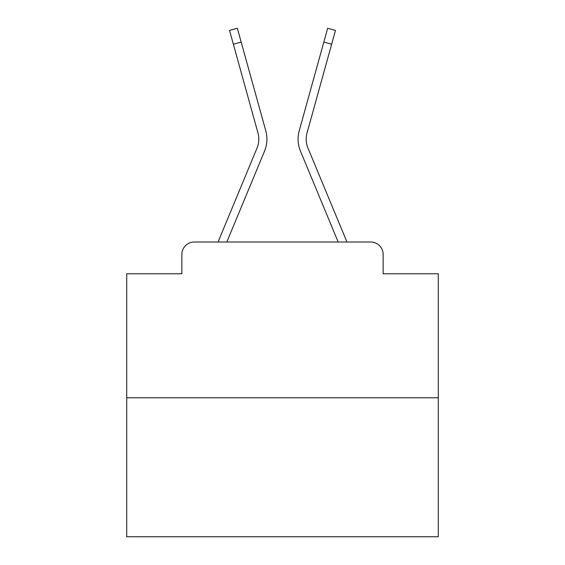 <?xml version="1.0" encoding="UTF-8"?>
<svg xmlns="http://www.w3.org/2000/svg" width="565" height="565" viewBox="0 0 565 565"><rect width="100%" height="100%" fill="white"/><g stroke="black" fill="none" stroke-linecap="round" stroke-linejoin="round"><path stroke-width="0.85" d="M181.859 254.455L181.859 273.778L181.859 254.455A12.465 12.465 0 0 1 194.325 241.997L218.161 241.997A39.26 39.26 0 0 1 219.128 239.412L257.061 148.009A23.059 23.059 0 0 0 257.979 133.008L229.531 30.418L237.335 28.25L241.17 42.064L233.359 44.225M438.292 397.788L126.708 397.788L126.708 536.75L438.292 536.75L438.292 273.778L383.141 273.778L383.141 254.455A12.465 12.465 0 0 0 370.675 241.997L194.325 241.997M126.708 397.788L126.708 273.778L181.859 273.778M241.17 42.064L265.79 130.847A31.16 31.16 0 0 1 264.54 151.116L226.833 241.997L264.54 151.116L226.833 241.997L264.54 151.116L226.833 241.997L264.54 151.116L226.833 241.997L264.54 151.116L226.833 241.997L264.54 151.116L226.833 241.997L264.54 151.116L226.833 241.997L264.54 151.116L226.833 241.997L264.54 151.116L226.833 241.997L264.54 151.116L226.833 241.997L264.54 151.116L226.833 241.997L264.54 151.116L226.833 241.997L264.54 151.116L226.833 241.997L264.54 151.116L226.833 241.997L264.54 151.116L226.833 241.997L264.54 151.116L226.833 241.997L264.54 151.116L226.833 241.997L264.54 151.116L226.833 241.997L264.54 151.116L226.833 241.997L264.54 151.116L226.833 241.997L233.896 241.997M331.104 241.997L338.167 241.997L300.46 151.116A31.16 31.16 0 0 1 299.21 130.847L327.665 28.25L335.469 30.418L331.641 44.225L323.83 42.064M331.641 44.225L307.021 133.008A23.059 23.059 0 0 0 307.939 148.009A23.059 23.059 0 0 1 307.021 133.008A23.059 23.059 0 0 0 307.939 148.009A23.059 23.059 0 0 1 307.021 133.008A23.059 23.059 0 0 0 307.939 148.009A23.059 23.059 0 0 1 307.021 133.008A23.059 23.059 0 0 0 307.939 148.009A23.059 23.059 0 0 1 307.021 133.008A23.059 23.059 0 0 0 307.939 148.009A23.059 23.059 0 0 1 307.021 133.008A23.059 23.059 0 0 0 307.939 148.009A23.059 23.059 0 0 1 307.021 133.008A23.059 23.059 0 0 0 307.939 148.009A23.059 23.059 0 0 1 307.021 133.008A23.059 23.059 0 0 0 307.939 148.009A23.059 23.059 0 0 1 307.021 133.008A23.059 23.059 0 0 0 307.939 148.009A23.059 23.059 0 0 1 307.021 133.008A23.059 23.059 0 0 0 307.939 148.009A23.059 23.059 0 0 1 307.021 133.008A23.059 23.059 0 0 0 307.939 148.009A23.059 23.059 0 0 1 307.021 133.008A23.059 23.059 0 0 0 307.939 148.009A23.059 23.059 0 0 1 307.021 133.008A23.059 23.059 0 0 0 307.939 148.009A23.059 23.059 0 0 1 307.021 133.008A23.059 23.059 0 0 0 307.939 148.009A23.059 23.059 0 0 1 307.021 133.008A23.059 23.059 0 0 0 307.939 148.009A23.059 23.059 0 0 1 307.021 133.008A23.059 23.059 0 0 0 307.939 148.009A23.059 23.059 0 0 1 307.021 133.008A23.059 23.059 0 0 0 307.939 148.009A23.059 23.059 0 0 1 307.021 133.008A23.059 23.059 0 0 0 307.939 148.009A23.059 23.059 0 0 1 307.021 133.008A23.059 23.059 0 0 0 307.939 148.009A23.059 23.059 0 0 1 307.021 133.008A23.059 23.059 0 0 0 307.939 148.009L345.872 239.412A39.26 39.26 0 0 1 346.839 241.997L370.675 241.997M383.141 273.778L383.141 254.455M257.061 148.009A23.059 23.059 0 0 0 257.979 133.008A23.059 23.059 0 0 1 257.061 148.009A23.059 23.059 0 0 0 257.979 133.008A23.059 23.059 0 0 1 257.061 148.009A23.059 23.059 0 0 0 257.979 133.008A23.059 23.059 0 0 1 257.061 148.009A23.059 23.059 0 0 0 257.979 133.008A23.059 23.059 0 0 1 257.061 148.009A23.059 23.059 0 0 0 257.979 133.008A23.059 23.059 0 0 1 257.061 148.009A23.059 23.059 0 0 0 257.979 133.008A23.059 23.059 0 0 1 257.061 148.009A23.059 23.059 0 0 0 257.979 133.008A23.059 23.059 0 0 1 257.061 148.009A23.059 23.059 0 0 0 257.979 133.008A23.059 23.059 0 0 1 257.061 148.009A23.059 23.059 0 0 0 257.979 133.008A23.059 23.059 0 0 1 257.061 148.009A23.059 23.059 0 0 0 257.979 133.008A23.059 23.059 0 0 1 257.061 148.009A23.059 23.059 0 0 0 257.979 133.008A23.059 23.059 0 0 1 257.061 148.009A23.059 23.059 0 0 0 257.979 133.008A23.059 23.059 0 0 1 257.061 148.009A23.059 23.059 0 0 0 257.979 133.008A23.059 23.059 0 0 1 257.061 148.009A23.059 23.059 0 0 0 257.979 133.008A23.059 23.059 0 0 1 257.061 148.009A23.059 23.059 0 0 0 257.979 133.008A23.059 23.059 0 0 1 257.061 148.009A23.059 23.059 0 0 0 257.979 133.008A23.059 23.059 0 0 1 257.061 148.009A23.059 23.059 0 0 0 257.979 133.008A23.059 23.059 0 0 1 257.061 148.009A23.059 23.059 0 0 0 257.979 133.008A23.059 23.059 0 0 1 257.061 148.009A23.059 23.059 0 0 0 257.979 133.008M338.167 241.997L300.46 151.116L338.167 241.997"/></g></svg>
